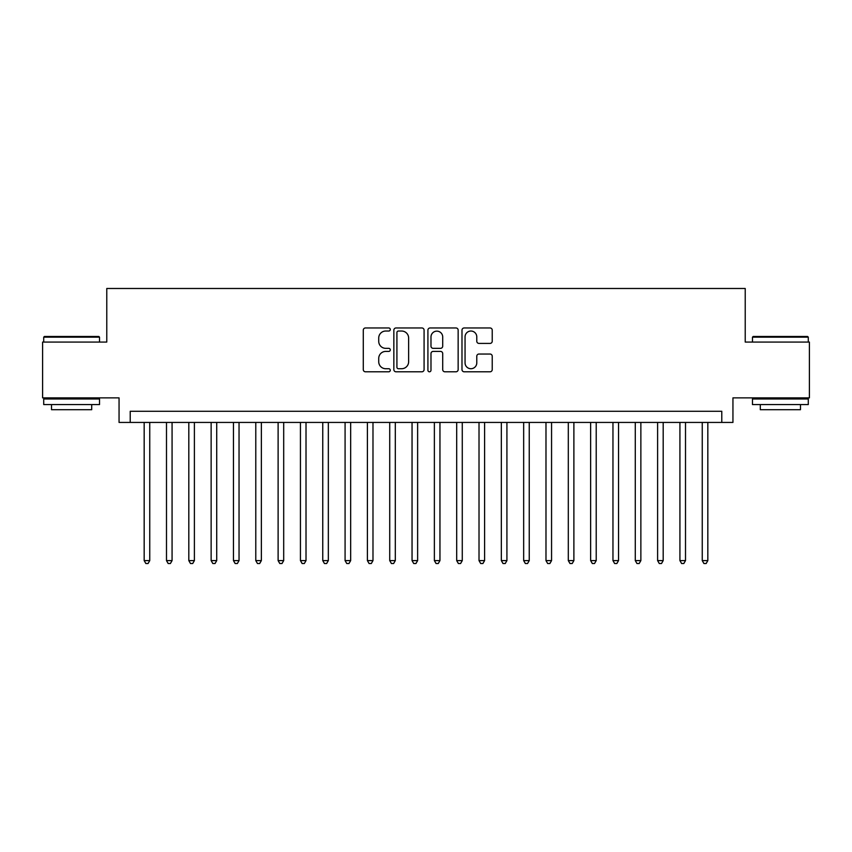 <?xml version="1.0" encoding="UTF-8"?>
<svg xmlns="http://www.w3.org/2000/svg" width="852" height="852" viewBox="0 0 852 852"><rect width="100%" height="100%" fill="white"/><g stroke="black" fill="none" stroke-linecap="round" stroke-linejoin="round"><path stroke-width="1.28" d="M390.28 329.5A1.534 1.534 0 0 0 388.746 327.967L365.465 327.967A2.194 2.194 0 0 0 363.282 330.161L363.282 369.598A2.194 2.194 0 0 0 365.465 371.791L388.746 371.791A1.534 1.534 0 0 0 390.28 370.258A1.534 1.534 0 0 0 388.746 368.724L385.732 368.724A7.008 7.008 0 0 1 378.725 361.706L378.725 358.426A7.008 7.008 0 0 1 385.732 351.407L388.746 351.407A1.534 1.534 0 0 0 390.28 349.874A1.534 1.534 0 0 0 388.746 348.34L385.732 348.34A7.008 7.008 0 0 1 378.725 341.332L378.725 338.042A7.008 7.008 0 0 1 385.732 331.034L388.746 331.034A1.534 1.534 0 0 0 390.28 329.5M490.038 343.409A2.194 2.194 0 0 0 492.232 341.226L492.232 330.161A2.194 2.194 0 0 0 490.038 327.967L464.18 327.967A2.194 2.194 0 0 0 461.986 330.161L461.986 369.598A2.194 2.194 0 0 0 464.18 371.791L490.038 371.791A2.194 2.194 0 0 0 492.232 369.598L492.232 356.232A2.194 2.194 0 0 0 490.038 354.038L478.973 354.038A2.194 2.194 0 0 0 476.779 356.232L476.779 362.856A5.857 5.857 0 0 1 470.922 368.724A5.857 5.857 0 0 1 465.054 362.856L465.054 336.891A5.857 5.857 0 0 1 470.922 331.034A5.857 5.857 0 0 1 476.779 336.891L476.779 341.226A2.194 2.194 0 0 0 478.973 343.409L490.038 343.409M721.782 422.432L732.944 422.432L732.944 397.873L809.4 397.873L809.4 342.067L745.223 342.067L745.223 288.487L106.777 288.487L106.777 342.067L42.6 342.067L42.6 397.873L119.056 397.873L119.056 422.432L721.782 422.432L721.782 411.271L130.218 411.271L130.218 422.432M424.083 330.161A2.194 2.194 0 0 0 421.889 327.967L396.031 327.967A2.194 2.194 0 0 0 393.848 330.161L393.848 369.598A2.194 2.194 0 0 0 396.031 371.791L421.889 371.791A2.194 2.194 0 0 0 424.083 369.598L424.083 330.161M430.111 327.967L455.969 327.967A2.194 2.194 0 0 1 458.152 330.161L458.152 369.598A2.194 2.194 0 0 1 455.969 371.791L444.904 371.791A2.194 2.194 0 0 1 442.71 369.598L442.71 353.601A2.194 2.194 0 0 0 440.516 351.407L433.178 351.407A2.194 2.194 0 0 0 430.984 353.601L430.984 370.258A1.534 1.534 0 0 1 429.451 371.791A1.534 1.534 0 0 1 427.917 370.258L427.917 330.161A2.194 2.194 0 0 1 430.111 327.967M398.448 331.034A1.534 1.534 0 0 0 396.915 332.568L396.915 367.191A1.534 1.534 0 0 0 398.448 368.724L401.622 368.724A7.008 7.008 0 0 0 408.63 361.706L408.63 338.042A7.008 7.008 0 0 0 401.622 331.034L398.448 331.034M442.71 337.009A5.857 5.857 0 0 0 436.842 331.14A5.857 5.857 0 0 0 430.984 337.009L430.984 346.157A2.194 2.194 0 0 0 433.178 348.34L440.516 348.34A2.194 2.194 0 0 0 442.71 346.157L442.71 337.009M144.169 422.432L144.169 560.605L149.75 560.605L149.75 422.432M149.75 560.605L148.078 563.513L145.841 563.513L144.169 560.605M44.389 336.487L98.853 336.487L99.524 337.158L43.718 337.158L44.389 336.487M71.621 404.572L43.718 404.572L43.718 398.992L99.524 398.992L99.524 404.572L71.621 404.572M91.707 404.572L91.707 409.705L51.525 409.705L51.525 404.572M753.147 336.487L807.611 336.487L808.282 337.158L752.476 337.158L753.147 336.487M780.379 404.572L752.476 404.572L752.476 398.992L808.282 398.992L808.282 404.572L780.379 404.572M800.475 404.572L800.475 409.705L760.293 409.705L760.293 404.572M166.491 422.432L166.491 560.605L172.072 560.605L172.072 422.432M172.072 560.605L170.4 563.513L168.163 563.513L166.491 560.605M188.814 422.432L188.814 560.605L194.394 560.605L194.394 422.432M194.394 560.605L192.722 563.513L190.486 563.513L188.814 560.605M211.136 422.432L211.136 560.605L216.717 560.605L216.717 422.432M216.717 560.605L215.045 563.513L212.819 563.513L211.136 560.605M233.459 422.432L233.459 560.605L239.039 560.605L239.039 422.432M239.039 560.605L237.367 563.513L235.141 563.513L233.459 560.605M255.781 422.432L255.781 560.605L261.362 560.605L261.362 422.432M261.362 560.605L259.69 563.513L257.464 563.513L255.781 560.605M278.114 422.432L278.114 560.605L283.695 560.605L283.695 422.432M283.695 560.605L282.012 563.513L279.786 563.513L278.114 560.605M300.437 422.432L300.437 560.605L306.017 560.605L306.017 422.432M306.017 560.605L304.334 563.513L302.109 563.513L300.437 560.605M322.759 422.432L322.759 560.605L328.339 560.605L328.339 422.432M328.339 560.605L326.657 563.513L324.431 563.513L322.759 560.605M345.081 422.432L345.081 560.605L350.662 560.605L350.662 422.432M350.662 560.605L348.99 563.513L346.753 563.513L345.081 560.605M367.404 422.432L367.404 560.605L372.984 560.605L372.984 422.432M372.984 560.605L371.312 563.513L369.076 563.513L367.404 560.605M389.726 422.432L389.726 560.605L395.307 560.605L395.307 422.432M395.307 560.605L393.635 563.513L391.398 563.513L389.726 560.605M412.048 422.432L412.048 560.605L417.629 560.605L417.629 422.432M417.629 560.605L415.957 563.513L413.721 563.513L412.048 560.605M434.371 422.432L434.371 560.605L439.952 560.605L439.952 422.432M439.952 560.605L438.279 563.513L436.043 563.513L434.371 560.605M456.693 422.432L456.693 560.605L462.274 560.605L462.274 422.432M462.274 560.605L460.602 563.513L458.365 563.513L456.693 560.605M479.016 422.432L479.016 560.605L484.596 560.605L484.596 422.432M484.596 560.605L482.924 563.513L480.688 563.513L479.016 560.605M501.338 422.432L501.338 560.605L506.919 560.605L506.919 422.432M506.919 560.605L505.247 563.513L503.01 563.513L501.338 560.605M523.66 422.432L523.66 560.605L529.241 560.605L529.241 422.432M529.241 560.605L527.569 563.513L525.343 563.513L523.66 560.605M545.983 422.432L545.983 560.605L551.563 560.605L551.563 422.432M551.563 560.605L549.891 563.513L547.666 563.513L545.983 560.605M568.305 422.432L568.305 560.605L573.886 560.605L573.886 422.432M573.886 560.605L572.214 563.513L569.988 563.513L568.305 560.605M590.638 422.432L590.638 560.605L596.219 560.605L596.219 422.432M596.219 560.605L594.536 563.513L592.31 563.513L590.638 560.605M612.961 422.432L612.961 560.605L618.541 560.605L618.541 422.432M618.541 560.605L616.859 563.513L614.633 563.513L612.961 560.605M635.283 422.432L635.283 560.605L640.864 560.605L640.864 422.432M640.864 560.605L639.181 563.513L636.955 563.513L635.283 560.605M657.606 422.432L657.606 560.605L663.186 560.605L663.186 422.432M663.186 560.605L661.514 563.513L659.278 563.513L657.606 560.605M679.928 422.432L679.928 560.605L685.509 560.605L685.509 422.432M685.509 560.605L683.837 563.513L681.6 563.513L679.928 560.605M702.25 422.432L702.25 560.605L707.831 560.605L707.831 422.432M707.831 560.605L706.159 563.513L703.922 563.513L702.25 560.605M43.718 342.067L43.718 337.158M56.445 398.992L56.445 397.873M86.797 398.992L86.797 397.873M99.524 342.067L99.524 337.158M752.476 342.067L752.476 337.158M765.202 398.992L765.202 397.873M795.555 398.992L795.555 397.873M808.282 342.067L808.282 337.158"/></g></svg>
